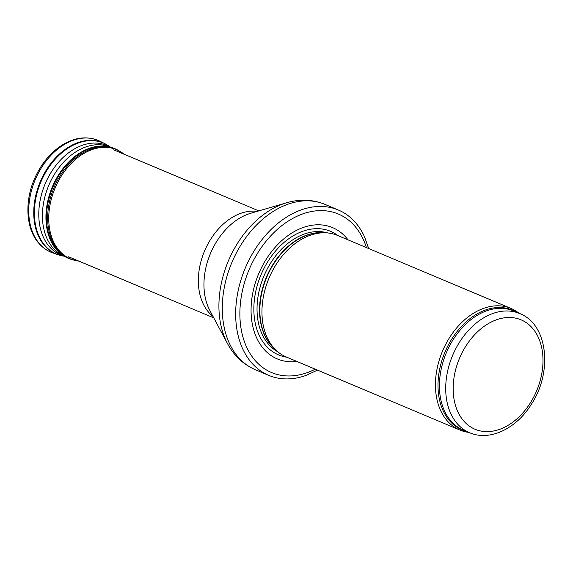 <?xml version="1.0" encoding="UTF-8"?>
<svg xmlns="http://www.w3.org/2000/svg" width="573" height="573" viewBox="0 0 573 573"><rect width="100%" height="100%" fill="white"/><g stroke="black" fill="none" stroke-linecap="round" stroke-linejoin="round"><path stroke-width="0.86" d="M518.959 313.23A65.952 46.506 112.8 0 0 510.944 308.424A65.952 46.506 112.8 0 0 440.701 355.769A65.952 46.506 112.8 0 0 459.768 430.001A65.952 46.506 112.8 0 0 468.814 432.379M510.944 308.424L337.447 235.403A65.952 46.506 112.8 0 0 325.099 232.788A65.952 46.506 112.8 0 0 267.204 282.747A65.952 46.506 112.8 0 0 275.778 349.974A65.952 46.506 112.8 0 0 286.271 356.979L459.768 430.001M348.033 239.858A71.231 50.223 112.8 0 0 256.733 278.764A71.231 50.223 112.8 0 0 296.864 361.434M368.654 248.539L364.672 237.15A89.696 63.245 112.8 0 0 338.335 210.012A89.696 63.245 112.8 0 0 242.809 274.403A89.696 63.245 112.8 0 0 268.744 375.358A89.696 63.245 112.8 0 0 306.555 375.222L317.485 370.115M450.858 359.937A64.634 45.575 112.8 0 0 469.545 432.687C489.7 441.561 516.237 428.697 531.157 404.588C552.845 372.3 548.082 324.397 519.697 313.546A64.634 45.575 112.8 0 0 450.858 359.937M457.877 362.465A59.356 41.858 -67.2 0 1 535.554 332.319A59.356 41.858 -67.2 0 1 500.781 428.912A59.356 41.858 -67.2 0 1 457.877 362.465M519.697 313.546L513.408 310.895A64.634 45.575 112.8 0 0 444.569 357.294A64.634 45.575 112.8 0 0 463.256 430.044L469.545 432.687M516.402 312.156A64.95 45.797 112.8 0 0 443.173 356.728A64.95 45.797 112.8 0 0 466.25 431.304M325.099 232.788L321.804 232.71A64.706 45.625 112.8 0 0 265.005 281.715A64.706 45.625 112.8 0 0 273.414 347.675L275.778 349.974M323.681 232.753A64.634 45.575 112.8 0 0 264.697 281.579A64.634 45.575 112.8 0 0 274.761 348.986M327.756 232.953A64.634 45.575 112.8 0 0 262.183 280.519A64.634 45.575 112.8 0 0 277.747 351.758M337.97 235.625A67.041 47.273 112.8 0 0 259.189 279.459A67.041 47.273 112.8 0 0 286.801 357.201M366.419 247.593A86 60.645 112.8 0 0 309.112 212.024A86 60.645 112.8 0 0 246.734 275.756A86 60.645 112.8 0 0 252.485 357.158A86 60.645 112.8 0 0 315.25 369.177M338.335 210.012L324.963 204.382A89.696 63.245 112.8 0 0 229.429 268.773A89.696 63.245 112.8 0 0 255.365 369.728L268.744 375.358M227.467 343.528L209.854 310.516A60.824 42.889 112.8 0 1 208.794 257.743A60.824 42.889 112.8 0 1 250.802 213.235L286.722 202.742A88.027 62.07 112.8 0 0 225.934 267.161A88.027 62.07 112.8 0 0 227.467 343.528C233.985 355.726 243.289 364.457 255.365 369.728M257.205 211.365A58.038 40.927 112.8 0 0 202.971 255.064A58.038 40.927 112.8 0 0 212.991 316.396M102.152 142.448A60.681 42.782 112.8 0 0 99.874 141.194A60.681 42.782 112.8 0 0 35.211 179.75A60.681 42.782 112.8 0 0 52.838 252.937L64.169 256.267M52.838 252.937C47.645 251.103 43.125 248.059 39.293 243.826C25.885 229.429 24.231 201.603 34.774 178.174C40.74 164.831 49.034 154.345 59.656 146.724C73.623 137.233 87.032 135.393 99.874 141.194L104.522 143.494A60.358 42.56 112.8 0 0 40.203 181.849A60.358 42.56 112.8 0 0 57.737 254.656M104.522 143.494L108.934 146.101A60.272 42.502 112.8 0 0 40.819 182.107A60.272 42.502 112.8 0 0 62.686 255.981M109.658 146.803A59.42 41.893 112.8 0 0 45.131 183.926A59.42 41.893 112.8 0 0 63.689 256.016M109.715 146.896A59.184 41.736 112.8 0 0 107.788 146.194A59.184 41.736 112.8 0 0 48.741 185.444A59.184 41.736 112.8 0 0 61.948 255.1L71.281 259.397L79.647 261.195M107.788 146.194L111.699 147.462A59.542 41.987 112.8 0 0 52.301 186.941A59.542 41.987 112.8 0 0 65.587 257.012M111.699 147.462L116.319 149.338A59.549 41.987 112.8 0 0 52.859 187.178A59.549 41.987 112.8 0 0 70.164 259.003M116.319 149.338L117.386 149.868A59.477 41.936 112.8 0 0 54.005 187.658A59.477 41.936 112.8 0 0 71.281 259.397M123.976 154.137A59.284 41.808 112.8 0 0 55.065 188.102A59.284 41.808 112.8 0 0 78.945 261.123M286.722 202.742C300.001 198.888 312.743 199.433 324.963 204.382M258.817 210.893L113.676 149.804M213.779 317.879L68.645 256.79M108.934 146.101L110.174 146.967M117.386 149.868L124.513 154.588"/></g></svg>
